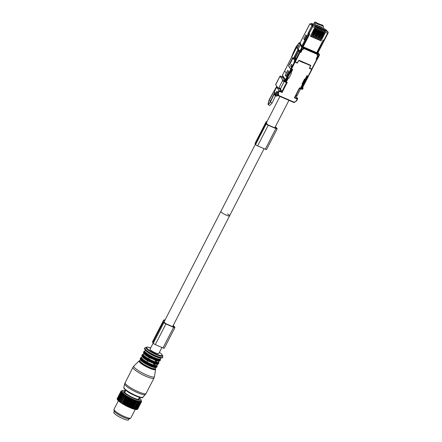 <?xml version="1.0" encoding="UTF-8"?>
<svg xmlns="http://www.w3.org/2000/svg" width="442" height="442" viewBox="0 0 442 442"><rect width="100%" height="100%" fill="white"/><g stroke="black" fill="none" stroke-linecap="round" stroke-linejoin="round"><path stroke-width="0.66" d="M115.699 412.679A8.276 1.553 27.2 0 0 127.119 418.546M113.815 412.287A8.276 1.553 27.2 0 0 113.787 412.331A8.276 1.553 27.2 0 0 113.765 412.386A8.276 1.553 27.2 0 0 120.572 417.563A8.276 1.553 27.2 0 0 128.511 419.9A8.276 1.553 27.2 0 0 128.534 419.85M139.224 397.673A10.249 1.923 -152.8 0 1 140.954 399.59A10.249 1.923 -152.8 0 1 136.313 399.391A10.249 1.923 -152.8 0 1 126.125 394.187A10.249 1.923 -152.8 0 1 123.058 390.391A10.249 1.923 -152.8 0 1 125.622 390.684M138.959 398.192A8.497 1.591 -152.8 0 1 139.396 399.203A8.497 1.591 -152.8 0 1 135.55 398.695A8.497 1.591 -152.8 0 1 127.688 394.772A8.497 1.591 -152.8 0 1 124.279 391.435A8.497 1.591 -152.8 0 1 125.357 391.203M141.501 401.187A11.509 2.155 -152.8 0 1 141.506 401.22A11.509 2.155 -152.8 0 1 141.512 401.237L141.556 401.469A11.509 2.155 -152.8 0 1 141.556 401.518L141.307 400.938L141.495 401.701A11.509 2.155 -152.8 0 1 141.468 401.745L141.18 401.126L141.313 401.872A11.509 2.155 -152.8 0 1 141.258 401.9L140.932 401.253L141.009 401.982A11.509 2.155 -152.8 0 1 140.926 401.993L140.573 401.314L140.584 402.021A11.509 2.155 -152.8 0 1 140.479 402.016L140.103 401.314L140.048 401.988A11.509 2.155 -152.8 0 1 139.921 401.977L139.523 401.248L139.401 401.894A11.509 2.155 -152.8 0 1 139.258 401.861L138.854 401.115L138.661 401.728A11.509 2.155 -152.8 0 1 138.495 401.684L138.092 400.922L137.827 401.502A11.509 2.155 -152.8 0 1 137.644 401.447L137.247 400.667L136.915 401.209A11.509 2.155 -152.8 0 1 136.716 401.143L136.335 400.353L135.937 400.861A11.509 2.155 -152.8 0 1 135.727 400.784L135.368 399.988L134.898 400.463A11.509 2.155 -152.8 0 1 134.677 400.369L134.351 399.579L133.821 400.01A11.509 2.155 -152.8 0 1 133.589 399.911L133.296 399.12L132.71 399.513A11.509 2.155 -152.8 0 1 132.473 399.408L132.224 398.629L131.578 398.982A11.509 2.155 -152.8 0 1 131.34 398.866L131.141 398.098L130.445 398.419A11.509 2.155 -152.8 0 1 130.213 398.297L130.064 397.546L129.324 397.833A11.509 2.155 -152.8 0 1 129.092 397.706L129.003 396.971L128.224 397.225A11.509 2.155 -152.8 0 1 127.998 397.098L127.97 396.391L127.163 396.612A11.509 2.155 -152.8 0 1 126.948 396.485L126.987 395.8L126.152 395.999A11.509 2.155 -152.8 0 1 125.948 395.866L126.053 395.214L125.202 395.386A11.509 2.155 -152.8 0 1 125.014 395.258L125.185 394.634L124.324 394.783A11.509 2.155 -152.8 0 1 124.152 394.662L124.395 394.071L123.533 394.209A11.509 2.155 -152.8 0 1 123.379 394.087L123.694 393.535L122.837 393.656A11.509 2.155 -152.8 0 1 122.699 393.54L123.086 393.026L122.241 393.137A11.509 2.155 -152.8 0 1 122.13 393.032L122.578 392.551L121.754 392.656A11.509 2.155 -152.8 0 1 121.666 392.562L122.18 392.12L121.384 392.225A11.509 2.155 -152.8 0 1 121.318 392.137L121.893 391.734L121.13 391.839A11.509 2.155 -152.8 0 1 121.097 391.767L121.727 391.402L121.003 391.513A11.509 2.155 -152.8 0 1 120.992 391.452L121.677 391.12L121.003 391.247A11.509 2.155 -152.8 0 1 121.02 391.198L121.743 390.905L121.125 391.043A11.509 2.155 -152.8 0 1 121.163 391.01L121.368 390.905A11.509 2.155 -152.8 0 1 121.412 390.888A11.509 2.155 -152.8 0 1 121.434 390.883M121.003 391.247L117.18 398.684A11.509 2.155 -152.8 0 1 117.196 398.634L121.02 391.198M121.003 391.513L117.18 398.949A11.509 2.155 -152.8 0 1 117.169 398.888L120.992 391.452M121.13 391.839L117.307 399.281A11.509 2.155 -152.8 0 1 117.274 399.203L121.097 391.767M121.384 392.225L117.561 399.662A11.509 2.155 -152.8 0 1 117.495 399.579L121.318 392.137M121.754 392.656L117.931 400.093A11.509 2.155 -152.8 0 1 117.843 399.999L121.666 392.562M122.241 393.137L118.417 400.574A11.509 2.155 -152.8 0 1 118.307 400.469L122.13 393.032M122.837 393.656L119.014 401.093A11.509 2.155 -152.8 0 1 118.881 400.982L122.699 393.54M123.533 394.209L119.71 401.645A11.509 2.155 -152.8 0 1 119.555 401.524L123.379 394.087M124.324 394.783L120.5 402.226A11.509 2.155 -152.8 0 1 120.329 402.098L124.152 394.662M125.202 395.386L121.379 402.822A11.509 2.155 -152.8 0 1 121.191 402.695L125.014 395.258M125.948 395.866L122.125 403.308A11.509 2.155 -152.8 0 0 122.329 403.435L126.152 395.999M126.948 396.485L123.125 403.922A11.509 2.155 -152.8 0 0 123.34 404.049L127.163 396.612M127.998 397.098L124.18 404.541A11.509 2.155 -152.8 0 0 124.401 404.668L128.224 397.225M129.092 397.706L125.268 405.143A11.509 2.155 -152.8 0 0 125.5 405.27L129.324 397.833M130.445 398.419L126.622 405.855A11.509 2.155 -152.8 0 1 126.39 405.739L130.213 398.297M131.578 398.982L127.755 406.419A11.509 2.155 -152.8 0 1 127.523 406.308L131.34 398.866M132.71 399.513L128.887 406.955A11.509 2.155 -152.8 0 1 128.65 406.844L132.473 399.408M133.589 399.911L129.766 407.347A11.509 2.155 -152.8 0 0 129.998 407.447L133.821 400.01M134.677 400.369L130.854 407.806A11.509 2.155 -152.8 0 0 131.081 407.9L134.898 400.463M135.937 400.861L132.114 408.303A11.509 2.155 -152.8 0 1 131.904 408.22L135.727 400.784M137.644 401.447L133.821 408.883A11.509 2.155 -152.8 0 0 134.003 408.938L137.827 401.502M138.495 401.684L134.672 409.126A11.509 2.155 -152.8 0 0 134.838 409.165L138.661 401.728M139.401 401.894L135.578 409.331A11.509 2.155 -152.8 0 1 135.434 409.303L139.258 401.861M140.048 401.988L136.224 409.425A11.509 2.155 -152.8 0 1 136.097 409.414L139.921 401.977M140.584 402.021L136.76 409.458A11.509 2.155 -152.8 0 1 136.655 409.458L140.479 402.016M141.009 401.982L137.186 409.419A11.509 2.155 -152.8 0 1 137.103 409.43L140.926 401.993M141.313 401.872L137.49 409.314A11.509 2.155 -152.8 0 1 137.434 409.342L141.258 401.9M141.495 401.701L137.672 409.143A11.509 2.155 -152.8 0 1 137.644 409.182L141.468 401.745M136.915 401.209L133.097 408.651A11.509 2.155 -152.8 0 1 132.893 408.579L136.716 401.143M117.307 399.159L117.18 398.684M117.345 399.435L117.18 398.949M117.274 399.203L117.373 399.529A11.194 2.099 27.2 0 0 117.495 399.761L117.307 399.281M117.495 399.579L117.566 399.877A11.194 2.099 27.2 0 0 117.765 400.148L117.561 399.662M117.843 399.999L117.876 400.281A11.194 2.099 27.2 0 0 118.152 400.579L117.931 400.093M118.307 400.469L118.296 400.728A11.194 2.099 27.2 0 0 118.649 401.054L118.417 400.574M118.881 400.982L118.832 401.214A11.194 2.099 27.2 0 0 119.252 401.568L119.014 401.093M119.555 401.524L119.467 401.739A11.194 2.099 27.2 0 0 119.953 402.109L119.71 401.645M124.395 394.071L120.196 402.292A11.194 2.099 27.2 0 0 120.743 402.679L120.5 402.226M125.185 394.634L121.014 402.866A11.194 2.099 27.2 0 0 121.616 403.264L121.379 402.822M126.053 395.214L122.125 403.308M121.909 403.458A11.194 2.099 27.2 0 0 122.556 403.866L122.329 403.435M126.987 395.8L122.793 403.96L123.125 403.922M122.865 404.054A11.194 2.099 27.2 0 0 123.55 404.463L123.34 404.049M127.97 396.391L123.777 404.552L124.18 404.541M123.876 404.651A11.194 2.099 27.2 0 0 124.594 405.06L124.401 404.668M129.003 396.971L124.81 405.137L125.268 405.143M124.931 405.248A11.194 2.099 27.2 0 0 125.672 405.646L125.5 405.27M130.064 397.546L126.014 405.828A11.194 2.099 27.2 0 0 126.766 406.209L126.622 405.855M126.014 405.828L126.39 405.739M131.141 398.098L127.114 406.386A11.194 2.099 27.2 0 0 127.871 406.751L127.755 406.419M127.114 406.386L127.523 406.308M132.224 398.629L128.219 406.916A11.194 2.099 27.2 0 0 128.965 407.259L128.887 406.955M128.219 406.916L128.65 406.844M133.296 399.12L129.103 407.281L129.766 407.347M129.307 407.413A11.194 2.099 27.2 0 0 130.036 407.734L129.998 407.447M134.351 399.579L130.152 407.739L130.854 407.806M130.373 407.872A11.194 2.099 27.2 0 0 131.081 408.159L131.081 407.9M135.368 399.988L131.401 408.286A11.194 2.099 27.2 0 0 132.075 408.541L132.114 408.303M131.401 408.286L131.904 408.22M137.247 400.667L133.053 408.828L133.821 408.883M133.296 408.955A11.194 2.099 27.2 0 0 133.882 409.132L134.003 408.938M133.909 409.088L134.672 409.126M134.141 409.204A11.194 2.099 27.2 0 0 134.672 409.342L134.838 409.165M134.711 409.298L134.904 409.391A11.194 2.099 27.2 0 0 135.374 409.485L135.578 409.331M134.904 409.391L135.434 409.303M135.423 409.447L135.572 409.519A11.194 2.099 27.2 0 0 135.976 409.563L136.224 409.425M135.572 409.519L136.097 409.414M136.037 409.53L136.142 409.574A11.194 2.099 27.2 0 0 136.473 409.574L136.76 409.458M136.142 409.574L136.655 409.458M136.55 409.546L136.606 409.568A11.194 2.099 27.2 0 0 136.854 409.524L137.186 409.419M136.606 409.568L137.103 409.43M136.954 409.491L137.434 409.342M137.186 409.353L137.644 409.182M136.335 400.353L132.379 408.651A11.194 2.099 27.2 0 0 133.014 408.867L133.097 408.651M132.379 408.651L132.893 408.579M135.208 409.452L130.838 417.961A9.459 1.774 -152.8 0 1 130.694 418.11A9.459 1.774 -152.8 0 1 126.556 417.397A9.459 1.774 -152.8 0 1 113.97 409.513A9.459 1.774 -152.8 0 1 114.008 409.314L118.379 400.806M113.97 409.513L114.047 410.756A8.823 1.652 27.2 0 0 125.777 418.11A8.823 1.652 27.2 0 0 129.644 418.773L130.694 418.11M141.562 357.434L141.578 357.401A8.669 1.624 27.2 0 0 143.49 359.722A8.669 1.624 27.2 0 0 147.009 361.981A8.669 1.624 27.2 0 0 154.562 365.285L155.164 364.114A8.669 1.624 27.2 0 0 157.59 364.175L156.998 365.33A8.669 1.624 27.2 0 1 154.562 365.285L153.413 363.545M147.009 361.981L147.611 360.81L155.164 364.114M143.225 354.197L143.241 354.164A8.669 1.624 27.2 0 0 145.153 356.484A8.669 1.624 27.2 0 0 148.672 358.744A8.669 1.624 27.2 0 0 156.225 362.048L156.827 360.876A8.669 1.624 27.2 0 0 159.253 360.937L158.661 362.092A8.669 1.624 27.2 0 1 156.225 362.048L155.076 360.307M148.672 358.744L149.274 357.572L156.827 360.876M172.629 326.638L229.558 215.867A4.89 0.917 -152.8 0 1 222.89 213.359A4.89 0.917 -152.8 0 1 220.862 211.398A4.89 0.917 27.2 0 0 222.89 213.359A4.89 0.917 27.2 0 0 229.558 215.867A4.89 0.917 27.2 0 0 227.531 213.906M153.159 343.136L150.076 349.141A4.89 0.917 27.2 0 0 152.098 351.103A4.89 0.917 27.2 0 0 158.766 353.611L161.91 347.495M165.015 320.069A3.939 0.74 27.2 0 0 163.739 320.008A3.939 0.74 27.2 0 0 163.811 320.306L164.065 320.688A11.442 2.144 27.2 0 0 163.181 321.025L152.567 341.683A11.442 2.144 27.2 0 0 152.777 342.556L153.275 343.307A1.89 0.354 27.2 0 0 155.297 344.6L162.988 347.964A1.89 0.354 27.2 0 0 164.291 348.257L174.91 327.599A1.89 0.354 27.2 0 0 174.877 327.456L174.38 326.699A11.442 2.144 27.2 0 0 173.236 325.461M153.275 343.307L163.894 322.643A1.89 0.354 27.2 0 0 165.916 323.942L173.607 327.307A1.89 0.354 27.2 0 0 174.91 327.599M163.894 322.643L163.396 321.892A11.442 2.144 27.2 0 1 163.181 321.025M164.363 321.34A10.337 1.939 27.2 0 0 164.164 321.527A10.337 1.939 27.2 0 0 164.358 322.312L165.695 323.605L173.386 326.969L173.933 327.091L173.419 326.279A10.337 1.939 27.2 0 0 173.054 325.815M324.174 40.377L317.466 52.813L317.859 52.858L316.964 52.598L317.842 53.83L317.732 54.388L319.461 55.035A0.475 0.436 145.2 0 0 319.262 54.443L318.008 52.642M292.764 57.559L293.422 58.493L297.267 50.896L298.51 49.819L299.698 51.526L301.82 47.393L298.825 43.084L299.344 42.703L299.991 42.979M309.831 23.934L299.952 43.15L300.472 43.206L299.952 43.15L301.886 45.935L303.046 46.57L303.864 47.775L303.444 48.918L302.311 49.139L300.792 52.106L300.206 51.852L302.328 47.719L303.748 48.333M323.212 40.034L323.837 40.421M327.445 31.57L326.445 30.128A0.608 0.564 145.2 0 0 326.218 29.946L327.301 31.509M317.334 25.807L317.511 25.47M323.334 40.2L316.964 52.598M316.273 58.648L317.964 55.924L317.428 54.979L317.732 54.388M282.477 75.262L298.825 43.084L299.344 42.703L302.438 47.156L303.864 47.775M310.345 24.078L309.864 23.868L310.201 24.354L311.295 23.481L311.859 23.724L312.908 25.271M309.256 33.935L303.046 46.57M312.046 25.581L308.052 33.238L309.417 34.172M306.533 35.813L304.461 39.846L303.776 38.857L305.847 34.824L306.533 35.813M314.671 24.653L315.234 23.559L316.273 23.166L317.058 23.509L316.92 23.785L323.317 26.222L323.649 27.205L323.085 28.294M321.898 27.78L322.074 27.443L316.03 24.829L315.859 25.166M323.317 26.222L322.732 25.343A0.79 0.729 141.6 0 0 322.461 25.139L323.317 26.222M317.726 25.564L317.555 25.901M319.367 26.271L319.196 26.608M316.439 58.885L317.417 59.013M297.477 47.974L298.869 45.272L299.588 46.305L297.875 49.653L297.151 48.614L297.477 47.974L296.809 47.007M304.759 39.266L303.776 38.857M316.5 22.769L321.45 24.912L322.389 26.155M322.527 25.879L321.45 24.912L322.378 25.106M317.058 23.509L315.489 22.106L316.223 22.42M301.477 86.991L302.328 87.041L307.671 76.643L307.157 76.317L304.03 82.273L303.632 81.715M319.433 55.09L317.024 59.134L317.334 59.167M286.3 73.19L285.267 75.206L286.123 76.438L288.598 71.571L287.742 70.339L286.3 73.19L284.714 70.908M292.797 57.593L288.532 66.018L290.753 69.206L291.438 69.609L286.096 80.008L286.223 80.455L288.703 75.632L291.748 69.643L291.438 69.609M298.184 49.045L297.151 48.614M299.698 51.526L300.206 51.852M288.488 71.405L286.438 75.814M315.428 22.1L315.489 22.106A0.79 0.79 0 0 0 314.472 22.47L314.538 22.443M301.549 87.096L304.03 82.273M307.671 76.643L304.731 82.693L305.035 82.726L304.731 82.687L302.466 87.102L302.781 87.168L305.013 82.776M285.267 75.206L286.328 75.648M297.267 50.896L297.549 51.018M298.886 42.907L282.438 75.273A0.475 0.475 0 0 0 282.471 75.759A0.475 0.436 -34.8 0 1 282.449 75.311L285.444 79.626L287.709 75.217L288.223 75.543L285.957 79.947L286.189 80.455M311.212 36.636L315.638 28.028L315.897 26.619L314.56 25.492L315.063 26.26L314.759 27.647L310.334 36.255L311.212 36.636L313.229 32.2L312.848 31.47M316.179 28.26L311.754 36.868L312.61 37.239L317.036 28.631L317.295 27.222L315.953 26.095L316.472 26.868L316.179 28.26L315.638 28.028M317.571 28.863L313.146 37.471L314.002 37.841L318.428 29.233L318.688 27.829L317.35 26.697L317.87 27.47L317.571 28.863L317.036 28.631M318.969 29.465L314.544 38.078L315.4 38.448L319.826 29.841L320.085 28.432L319.511 27.636L318.743 27.305L319.262 28.078L318.969 29.465L318.428 29.233M320.362 30.073L315.936 38.681L316.792 39.051L321.218 30.443L321.478 29.039L320.141 27.907L320.654 28.68L320.362 30.073L319.826 29.841M321.759 30.675L317.334 39.283L318.19 39.658L322.616 31.045L322.87 29.642L321.533 28.515L322.052 29.288L321.759 30.675L321.218 30.443M323.152 31.283L318.726 39.891L319.583 40.261L324.008 31.653L324.268 30.244L323.693 29.448L322.931 29.117L323.445 29.89L323.152 31.283L322.616 31.045M324.544 31.885L320.124 40.493L321.002 40.874L325.428 32.266L325.677 30.857L325.091 30.05L324.323 29.719L324.842 30.492L324.544 31.885L324.008 31.653M312.113 24.095L312.698 23.796L325.185 29.205L327.782 31.713A0.608 0.564 145.2 0 1 328.003 31.901L328.135 32.946L324.317 40.371M312.29 23.752L313.527 25.542L312.859 25.249L312.063 25.553L308.157 33.15L309.66 34.106L303.162 46.741M315.052 26.885L315.483 26.045M316.522 27.067L316.721 26.426M316.489 27.41L316.875 26.653M312.61 37.239L313.627 34.995L313.179 34.145M317.914 27.675L318.113 27.028M317.881 28.017L318.273 27.255M314.002 37.841L316.019 33.404L315.638 32.68M319.312 28.277L319.511 27.636M319.279 28.619L319.665 27.863M315.4 38.448L316.417 36.205L315.969 35.349M320.704 28.879L320.903 28.238M320.671 29.222L321.063 28.465M316.792 39.051L318.809 34.614L318.428 33.89M322.102 29.487L322.301 28.846M322.063 29.829L322.456 29.067M318.19 39.658L319.207 37.41L318.759 36.559M323.494 30.089L323.693 29.448M323.461 30.432L323.853 29.675M319.583 40.261L321.599 35.824L321.212 35.095M324.892 30.697L325.091 30.05M324.853 31.034L325.246 30.277M321.002 40.874L322.019 38.631L321.549 37.769M325.677 30.857L328.074 31.995M328.202 32.752L327.555 33.189A1.182 0.387 -66.6 0 0 327.831 31.791L328.135 32.94M325.428 32.266L327.555 33.189L323.909 40.283L324.301 40.321L323.235 39.99L316.726 52.664L317.295 53.609M312.859 25.249L312.908 25.327A1.182 0.387 113.4 0 1 312.632 26.724L312.234 25.807L312.908 25.327L315.063 26.26M315.107 26.52L315.323 25.824M312.566 31.912L313.229 32.2M303.206 46.808L316.726 52.664M312.881 34.669L313.627 34.995M315.378 33.128L316.019 33.404M315.671 35.879L316.417 36.205M318.168 34.338L318.809 34.614M318.461 37.089L319.207 37.41M320.958 35.548L321.599 35.824M321.251 38.299L322.019 38.631M303.798 47.675L317.334 53.543M317.163 54.559L317.422 55.349M298.549 50.156L298.82 50.548L294.14 59.222L293.61 58.631L297.405 51.139L298.831 50.277M298.82 50.548L299.101 50.67M314.638 27.879L314.5 29.282L313.665 30.907L312.803 31.454M317.444 29.111L317.29 30.487L316.455 32.111L315.616 32.669M320.235 30.321L320.08 31.697L318.544 33.918M323.025 31.531L322.87 32.907L321.334 35.128M316.047 28.509L315.892 29.885L313.997 33.575L313.157 34.133M318.837 29.719L318.682 31.095L316.787 34.785L316.085 35.377M321.627 30.923L321.472 32.299L319.577 35.995L318.737 36.548M324.417 32.133L324.262 33.509L322.367 37.2L321.527 37.758M286.41 75.77L288.328 71.72M287.681 77.621L286.267 80.737L286.571 81.472L284.709 80.704L282.239 76.853L281.72 77.3L281.355 78.007L283.714 81.322L284.405 79.974L286.029 80.394M290.217 72.648L291.388 73.378L288.841 78.333L287.792 77.775M287.731 77.521L288.841 78.333M290.339 72.82L292.035 69.604L290.847 69.057L288.681 65.941L289.306 64.129L289.786 64.333M290.93 69.096L292.726 69.499L290.853 73.145M294.09 59.648L292.963 58.051L289.643 64.615L289.306 64.129M283.609 77.4L282.2 76.82L283.631 77.427M295.587 58.515L294.168 61.339L294.505 61.825L290.847 69.057L291.565 68.974L295.018 62.151L297.19 63.09L299.013 60.51L300.311 61.073L300.063 60.714M305.383 79.339L306.947 75.659L305.074 79.306L305.383 79.339L304.538 79.074L301.985 84.03L302.842 84.334L302.527 83.858L304.908 79.234M300.311 61.073L300.173 61.35L310.499 65.488L309.494 68.422L311.665 69.361L308.124 76.146L306.947 75.659L307.046 76.101L306.947 75.659M295.499 58.477L295.162 57.99L294.14 59.653M292.295 65.532L291.422 67.256L290.609 66.085L291.482 64.361L292.295 65.532M291.775 66.56L290.609 66.085M284.709 80.704L284.438 81.234L283.714 81.322L286.278 82.444L283.797 81.361M295.018 62.151L294.505 61.825M286.294 82.45A0.315 0.293 -36.6 0 1 286.372 82.814L287.239 82.444L286.239 82.416M277.742 87.599L276.664 87.135L278.974 90.544L281.504 91.638L282.073 92.489L281.919 91.477L280.245 89.024M278.443 92.892L278.565 95.439L278.012 95.605L277.874 92.682L278.974 90.544L279.272 91.279L278.443 92.892L276.891 91.267L275.692 93.61L277.035 94.19L278.04 95.627L294.085 102.577L296.621 100.831M278.09 95.638L294.063 102.561L294.14 102.19L294.063 102.561L294.14 102.19L278.565 95.439M302.842 84.334L301.311 87.317L303.14 88.091L302.45 89.439L299.538 88.499L295.041 97.246L294.389 97.826L295.184 97.566L297.709 98.66L296.61 100.798L294.14 102.19M296.355 100.654L296.61 100.798L296.355 100.654L297.19 99.041L294.389 97.826L299.549 87.781L299.538 88.499M297.19 99.041L297.709 98.721L296.626 100.831M302.45 89.439L302.35 88.997L302.45 89.439L302.35 88.997L303.14 88.091L302.472 89.455L299.93 88.361M295.052 97.168L295.184 97.566L295.052 97.168L299.505 88.505L299.925 88.345L299.549 87.781L302.35 88.997M302.809 84.35L300.792 87.632L302.626 88.466M301.985 84.03L302.527 83.858M305.394 79.378L307.068 76.112L308.223 76.582L308.124 76.146M311.975 69.394L311.743 69.057M298.632 51.327L295.344 57.819L295.687 58.305L294.389 61.095L294.731 61.587L294.168 61.339M295.162 57.99L295.599 58.178M295.72 62.118L295.427 61.99M275.692 93.61L274.338 91.66L276.664 87.135M279.322 88.627L277.211 87.886M279.344 88.814L279.675 88.958L279.416 88.671M276.891 91.267L277.035 94.19M297.709 98.66L295.792 95.792M303.14 88.091L302.626 87.345M310.295 68.433L310.588 68.56M274.675 94.588L275.079 95.522L276.62 96.201L275.09 95.527L275.416 94.87M279.659 88.936L280.062 88.759M286.013 82.328L286.372 82.814L281.919 91.477L281.504 91.638L279.67 88.958L280.084 88.798M276.93 95.5L276.189 95.776L275.427 94.848M276.941 95.577L276.62 96.201M310.499 65.488L310.251 65.129M309.201 64.924L308.952 64.565M309.063 65.201L308.477 64.361M297.19 63.09L296.853 62.609M299.422 51.134L299.046 50.968L299.654 51.847L294.731 61.587L295.239 61.908L300.168 52.167L300.886 52.482L302.444 49.449L303.477 49.228L303.941 47.979L317.616 53.902L317.152 55.151L317.621 56.029L316.063 59.057L317.091 59.399L316.859 59.062M317.091 59.399L316.781 59.366L311.726 69.051L312.035 69.085L309.776 68.206L310.743 65.344L298.985 60.245L297.195 62.753L295.239 61.908M317.212 55.029L317.594 55.432L317.339 55.062A0.63 0.586 -34.8 0 0 317.251 54.963M300.886 52.482L300.378 51.924M300.168 52.167L299.654 51.847M303.477 49.228L303.223 48.858M317.616 53.902L303.875 47.791M320.544 26.78L319.351 26.31M317.489 25.503L316.013 24.863M320.588 26.846L320.754 27.288M298.444 43.758L296.096 46.797A34.686 11.315 -66.6 0 0 291.129 58.167M300.267 42.449L299.648 42.83M281.405 78.079L280.068 76.273A1.735 0.326 -152.8 0 1 280.024 76.118A1.735 0.326 -152.8 0 1 281.189 76.372L282.604 76.985M280.024 76.118L275.604 84.615L278.112 88.102L280.803 89.267L280.598 88.549L278.891 87.809L278.112 88.102M282.499 79.643L282.46 80.858L278.891 87.809M277.819 80.4L280.068 76.273M282.46 80.858L284.167 81.599L280.598 88.549M300.654 88.671L299.737 88.345M300.648 88.737L297.074 95.687L296.361 96.008L295.803 95.765M275.51 95.798L272.073 103.074L269.863 105.456L268.084 104.682L269.062 99.853L276.769 86.289M296.068 95.251L297.074 95.687M268.084 104.682L270.294 102.306L274.394 93.632M277.106 94.301L275.626 93.489M274.918 92.5L274.383 93.616L274.941 92.533M276.482 94.03L275.913 95.129L274.383 93.616M276.604 95.428L277.736 95.748L277.222 95.699L277.587 94.991M275.333 126.799A11.442 2.144 -152.8 0 1 276.935 128.401L277.128 128.683A1.89 0.354 -152.8 0 1 277.173 128.837A1.89 0.354 -152.8 0 1 275.896 128.556L268.239 125.241A1.89 0.354 -152.8 0 1 266.189 123.942L265.996 123.661A11.442 2.144 -152.8 0 1 265.741 122.732A11.442 2.144 -152.8 0 1 266.548 122.395L266.277 122.009A3.939 0.74 -152.8 0 1 266.195 121.688A3.939 0.74 -152.8 0 1 267.001 121.633M275.178 127.103A10.337 1.939 -152.8 0 1 275.979 127.987L275.825 128.285M266.725 123.235A10.337 1.939 -152.8 0 0 266.951 124.075L268.001 124.898L275.659 128.219L276.189 128.335L275.979 127.987M277.173 128.837L266.554 149.501A1.89 0.354 -152.8 0 1 265.277 149.219L257.62 145.899A1.89 0.354 -152.8 0 1 255.57 144.606L255.377 144.324A11.442 2.144 -152.8 0 1 255.122 143.39L265.741 122.732M255.575 142.512A3.939 0.74 -152.8 0 1 255.575 142.346L266.195 121.688M315.234 23.559L314.489 22.525L313.632 24.199M120.329 415.629A8 1.497 27.2 0 0 122.02 416.497M125.069 382.617A11.823 2.216 27.2 0 0 127.677 385.783A11.823 2.216 27.2 0 0 138.854 391.988A11.823 2.216 27.2 0 0 146.103 393.43L153.982 378.103A11.823 2.216 27.2 0 1 146.733 376.661A11.823 2.216 27.2 0 1 135.556 370.457A11.823 2.216 27.2 0 1 132.948 367.291L124.627 383.866A11.663 2.188 27.2 0 0 127.235 386.883A11.663 2.188 27.2 0 0 138.009 392.899A11.663 2.188 27.2 0 0 145.346 394.518L146.103 393.43M124.627 383.866L123.882 387.391A10.713 2.006 27.2 0 0 126.279 390.159A10.713 2.006 27.2 0 0 136.175 395.684A10.713 2.006 27.2 0 0 142.915 397.17L145.346 394.518M155.352 368.54L155.595 369.407A9.304 1.74 -152.8 0 1 150.103 368.479A9.304 1.74 -152.8 0 1 141.064 363.495A9.304 1.74 -152.8 0 1 139.075 360.921L133.893 366.009A11.591 2.171 27.2 0 0 136.368 369.225A11.591 2.171 27.2 0 0 147.628 375.429A11.591 2.171 27.2 0 0 154.473 376.59L153.982 378.103M126.528 390.816A9.951 1.867 27.2 0 0 135.49 395.85A9.951 1.867 27.2 0 0 141.899 397.397M139.075 360.921L139.926 360.611A9 1.685 27.2 0 0 141.407 363.291A9 1.685 27.2 0 0 150.915 368.413A9 1.685 27.2 0 0 155.341 368.556M139.91 360.639A8.669 1.624 27.2 0 0 141.827 362.959A8.669 1.624 27.2 0 0 150.02 367.506A8.669 1.624 27.2 0 0 155.335 368.562L155.927 367.412A8.669 1.624 27.2 0 1 150.573 366.313A8.669 1.624 27.2 0 1 142.429 361.788A8.669 1.624 27.2 0 1 140.506 359.484L139.899 360.666M140.352 358.396C139.987 358.733 140.296 359.396 141.28 360.39L141.28 360.39A8.989 1.685 27.2 0 0 142.418 361.335A8.989 1.685 27.2 0 0 154.739 367.308L154.739 367.308C156.12 367.529 156.844 367.39 156.899 366.904L157.159 366.396A9.304 1.74 27.2 0 1 151.457 365.263A9.304 1.74 27.2 0 1 142.667 360.379A9.304 1.74 27.2 0 1 140.617 357.893L140.352 358.396A9.304 1.74 27.2 0 0 142.407 360.887A9.304 1.74 27.2 0 0 151.197 365.766A9.304 1.74 27.2 0 0 156.899 366.904M140.617 357.893L141.584 357.379A8.989 1.685 27.2 0 0 143.075 360.048A8.989 1.685 27.2 0 0 152.562 365.158A8.989 1.685 27.2 0 0 157.004 365.324M141.578 357.401L142.169 356.246A8.669 1.624 27.2 0 0 144.092 358.55A8.669 1.624 27.2 0 0 147.611 360.81M142.015 355.164C141.65 355.495 141.959 356.158 142.943 357.153L142.943 357.153A8.989 1.685 27.2 0 0 144.081 358.097A8.989 1.685 27.2 0 0 156.402 364.07L156.402 364.07C157.783 364.291 158.507 364.153 158.562 363.667L158.827 363.158A9.304 1.74 27.2 0 1 153.125 362.026A9.304 1.74 27.2 0 1 144.33 357.142A9.304 1.74 27.2 0 1 142.28 354.655L142.015 355.164A9.304 1.74 27.2 0 0 144.07 357.65A9.304 1.74 27.2 0 0 152.86 362.534A9.304 1.74 27.2 0 0 158.562 363.667M142.28 354.655L143.247 354.141A8.989 1.685 27.2 0 0 144.744 356.816A8.989 1.685 27.2 0 0 154.225 361.921A8.989 1.685 27.2 0 0 158.667 362.086L158.827 363.158M143.241 354.164L143.832 353.009A8.669 1.624 27.2 0 0 145.755 355.313A8.669 1.624 27.2 0 0 149.274 357.572M143.678 351.926C143.318 352.257 143.628 352.92 144.606 353.915L144.606 353.915A8.989 1.685 27.2 0 0 145.744 354.865A8.989 1.685 27.2 0 0 158.07 360.832L158.07 360.832C159.452 361.053 160.17 360.915 160.225 360.429L160.49 359.921A9.304 1.74 27.2 0 1 154.788 358.788A9.304 1.74 27.2 0 1 145.993 353.904A9.304 1.74 27.2 0 1 143.943 351.418L143.678 351.926A9.304 1.74 27.2 0 0 145.733 354.412A9.304 1.74 27.2 0 0 154.523 359.296A9.304 1.74 27.2 0 0 160.225 360.429M144.888 350.959L144.904 350.926A8.989 1.685 27.2 0 0 146.407 353.578A8.989 1.685 27.2 0 0 155.888 358.683A8.989 1.685 27.2 0 0 160.33 358.849L160.766 357.998M145.341 350.07L144.904 350.926A8.669 1.624 27.2 0 0 146.816 353.246A8.669 1.624 27.2 0 0 155.015 357.799A8.669 1.624 27.2 0 0 160.33 358.854L160.308 358.882M145.633 350.362A8.669 1.624 27.2 0 0 147.418 352.075A8.669 1.624 27.2 0 0 160.363 357.932M146.998 351.484A9.619 1.801 27.2 0 0 156.418 356.666A9.619 1.801 27.2 0 0 162.021 357.556M147.042 350.788A10.028 1.878 27.2 0 0 156.987 356.235A10.028 1.878 27.2 0 0 162.706 357.059C162.949 357.849 162.17 358.142 160.358 357.932C156.004 356.816 151.523 354.655 146.926 351.445C144.528 349.434 143.882 348.268 144.976 347.948A10.028 1.878 27.2 0 0 147.042 350.788M162.706 357.059L162.634 355.816A9.393 1.757 -152.8 0 1 157.275 355.048A9.393 1.757 -152.8 0 1 147.965 349.942A9.393 1.757 -152.8 0 1 146.031 347.285L144.976 347.948M146.031 347.285L147.843 347.114L150.7 347.926A8.707 1.63 27.2 0 0 148.595 349.727A8.707 1.63 27.2 0 0 159.579 355.28A8.707 1.63 27.2 0 0 160.242 353.025A8.707 1.63 27.2 0 0 159.385 352.412M162.988 347.964L173.607 327.307M155.297 344.6L165.916 323.942M152.777 342.556L163.396 321.892M163.584 320.748L163.811 320.306M173.12 326.853L173.419 326.279M324.196 40.526L317.859 52.858M317.842 53.83L319.262 54.443L317.135 58.93L317.444 58.963M301.82 47.393A0.475 0.436 -34.8 0 1 302.438 47.156L302.328 47.719L301.82 47.393M308.914 33.957L302.543 46.349M301.886 45.935L308.262 33.537M311.886 25.78L310.499 23.785M300.311 51.642L298.195 49.012M311.295 23.481L312.505 25.216M316.273 23.166L315.527 22.133A0.79 0.735 -35.8 0 0 314.489 22.525L313.593 24.183M317.472 55.228L317.964 55.924M308.129 76.803L305.035 82.726M290.753 69.206L287.709 75.217L287.156 74.422M302.328 87.041L301.831 87.229M286.084 80.405L285.698 80.24M286.112 80.427L285.67 80.234A0.475 0.475 0 0 1 285.466 80.074A0.475 0.436 -34.8 0 0 285.642 80.217L285.957 79.947L285.444 79.626A0.475 0.436 -34.8 0 0 285.466 80.074L282.471 75.759M292.847 58.283L292.278 58.04M288.532 66.018L288.825 66.14M291.261 69.532L288.223 75.543M302.217 87.389A0.475 0.436 145.2 0 0 302.742 87.184M315.897 26.619L316.472 26.868M317.295 27.222L317.87 27.47M318.688 27.829L319.262 28.078M320.085 28.432L320.654 28.68M321.478 29.039L322.052 29.288M322.87 29.642L323.445 29.89M324.268 30.244L324.842 30.492M308.328 33.404L312.063 25.553M308.986 33.819L312.632 26.724L314.759 27.647M328.008 33.106L324.301 40.321M314.5 29.282L314.024 29.073M313.19 30.702L313.665 30.907M317.29 30.487L316.837 30.294M316.002 31.918L316.455 32.111M320.08 31.697L319.627 31.504M318.793 33.128L319.24 33.321M322.87 32.907L322.417 32.708M321.583 34.338L322.03 34.531M315.892 29.885L315.444 29.691M313.544 33.382L313.997 33.575M318.682 31.095L318.234 30.896M316.334 34.587L316.787 34.785M321.472 32.299L321.025 32.106M319.124 35.796L319.577 35.995M324.262 33.509L323.809 33.316M321.914 37.006L322.367 37.2M288.306 78.101L286.571 81.472M292.726 69.499L291.565 68.974M284.438 81.234L287.239 82.444L282.073 92.489L279.272 91.279M300.792 87.632L302.527 84.262M296.61 100.798L294.063 102.561M308.24 76.549L311.947 69.444M274.841 94.268L274.57 94.787M274.99 95.406L276.493 96.058M317.063 59.455L312.035 69.085M317.505 54.46L303.831 48.537M303.273 49.134L303.019 48.769M296.096 46.797L296.549 47.454M275.648 84.77L277.863 80.56M276.891 86.455L269.172 100.036C270.034 100.732 270.631 100.986 270.952 100.804M269.062 99.853L268.073 103.837C268.764 104.301 269.482 103.704 270.217 102.047L272.112 102.986M270.272 101.931L274.808 92.339M276.438 93.936L277.073 94.251M275.062 94.588L275.62 93.505M266.277 122.009L266.029 122.495M265.996 123.661L255.377 144.324M266.189 123.942L255.57 144.606M268.239 125.241L257.62 145.899M275.896 128.556L265.277 149.219M128.511 419.9L129.025 418.894M113.787 412.331L114.301 411.325M123.058 390.391L121.412 390.888M140.954 399.59L141.506 401.22M133.893 366.009L132.948 367.291M123.882 387.391C123.274 387.617 124.114 388.739 126.406 390.756C132.263 395.446 143.849 399.203 142.915 397.17M155.595 369.407L154.473 376.59M157.009 365.307L157.159 366.396M144.915 350.904L143.943 351.418M160.335 358.832L160.49 359.921M162.634 355.816C163.081 355.81 162.325 354.898 160.363 353.086L159.396 352.39M164.126 321.793L255.354 144.291M138.324 399.43L139.423 397.286M124.721 392.441L125.821 390.297M163.28 320.898L163.739 320.008M324.246 40.509L317.875 52.907M318.041 52.581L319.439 54.587A0.475 0.475 0 0 1 319.472 55.073L317.345 59.206M309.825 23.84L299.936 43.089M309.836 23.84L310.356 24.061M322.732 25.343A0.79 0.79 0 0 0 322.428 25.111L321.693 24.791M301.753 87.207L302.173 87.389A0.475 0.475 0 0 0 302.781 87.168L308.162 76.797M307.068 76.118L308.24 76.599L311.986 69.433M274.808 94.223L274.57 94.682M312.046 69.123L317.102 59.438M299.405 51.112L299.013 50.941M274.769 92.284L269.3 103.561M277.93 95.478L277.753 95.815M276.548 93.98L277.062 94.229M288.93 100.345L274.797 127.843M264.078 148.7L229.558 215.867M279.941 96.45L265.974 123.627"/></g></svg>
